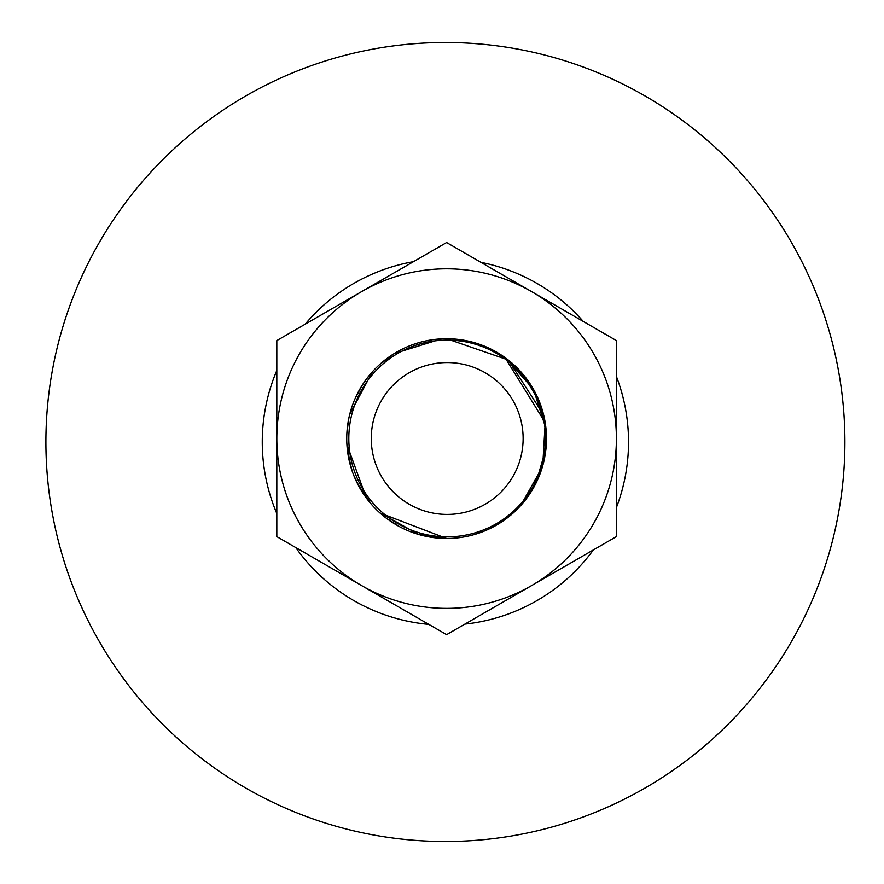 <?xml version="1.0" encoding="UTF-8"?>
<svg xmlns="http://www.w3.org/2000/svg" width="884" height="884" viewBox="0 0 884 884"><rect width="100%" height="100%" fill="white"/><g stroke="black" fill="none" stroke-linecap="round" stroke-linejoin="round"><path stroke-width="1.33" d="M544.212 417.358L545.196 422.585A99.881 99.881 0 0 1 457.315 537.892A99.881 99.881 0 0 1 346.882 443.956A99.881 99.881 0 0 1 505.007 357.567L510.643 361.943M512.963 365.324L505.007 357.567L545.196 422.585A99.881 99.881 0 0 0 505.007 357.567L490.653 348.948M445.823 538.466L433.735 537.638M432.409 537.461L430.972 537.24M400.021 526.941L385.888 517.88M385.778 517.803L384.883 517.107M371.357 504.256L357.81 484.288M352.119 470.918L347.743 452.685M347.721 452.553L347.545 451.249M346.915 432.685L348.893 417.966M354.904 399.038L361.644 386.109M361.744 385.943L367.733 377.346M379.811 364.352L395.026 353.081M417.712 342.992L421.767 341.865M424.596 341.18L431.978 339.799M519.571 370.385L520.367 371.236M528.179 380.949L529.428 382.761M540.82 405.402L544.842 420.508M545.218 454.509L543.66 462.21M536.787 481.537L529.792 493.891M528.864 495.25L528.179 496.233M525.881 499.361L524.643 500.941M517.471 508.985L501.361 522.135M483.161 531.549L473.857 534.687M467.05 536.356L463.636 537.008M461.448 537.361L459.337 537.66M458.752 537.726L456.995 537.936M379.59 512.643L418.817 534.522L446.619 538.466L379.976 512.985M366.308 497.968L346.904 444.376M457.956 339.368L480.454 344.627M506.09 358.363L533.56 389.446L546.036 429.005M545.992 448.63L535.649 483.868M534.732 485.625L523.88 501.891M360.318 488.874L353.766 475.393M350.097 464.266L346.871 443.602M349.744 414.309L372.529 371.623M394.198 353.578L441.558 338.848M505.394 357.843L506.919 358.981M522.709 373.91L539.671 402.308M446.619 338.716L508.245 359.998L543.616 414.795M543.903 415.977L546.378 433.823M542.312 467.183L520.588 505.703M520.477 371.368L527.129 379.49M535.571 393.181L538.953 400.529M361.722 585.639A169.794 169.794 0 0 0 616.402 438.597A169.794 169.794 0 0 0 361.722 291.554A169.794 169.794 0 0 0 361.722 585.639L446.619 634.657L616.402 536.621L616.402 340.572L446.619 242.536L276.825 340.572L276.825 536.621L361.722 585.639M545.196 422.585L543.008 460.829M348.815 438.486A98.378 98.378 0 0 0 447.193 536.864A98.378 98.378 0 0 0 545.572 438.486A98.378 98.378 0 0 0 447.193 340.108A98.378 98.378 0 0 0 348.815 438.486M276.825 513.56A183.132 183.132 0 0 1 276.825 370.44M305.19 324.196A183.132 183.132 0 0 1 413.48 261.675M480.918 262.349A183.132 183.132 0 0 1 583.23 321.411M616.402 376.462A183.132 183.132 0 0 1 616.402 507.538M593.341 549.936A183.132 183.132 0 0 1 464.907 624.093M428.828 624.38A183.132 183.132 0 0 1 295.742 547.539M45.902 442A399.502 399.502 0 0 0 645.154 787.976A399.502 399.502 0 0 0 645.154 96.025A399.502 399.502 0 0 0 45.902 442M371.269 438.486A75.925 75.925 0 0 1 485.161 372.728A75.925 75.925 0 0 1 485.161 504.245A75.925 75.925 0 0 1 371.269 438.486"/></g></svg>

